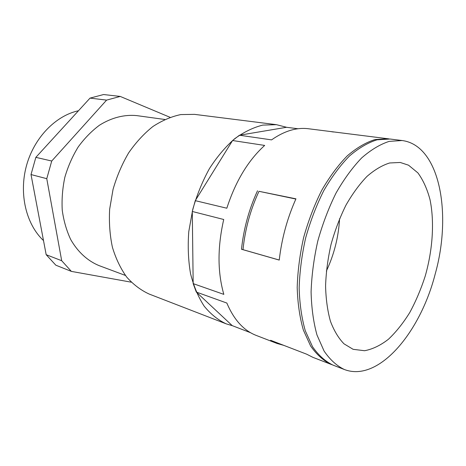 <?xml version="1.0" encoding="UTF-8"?>
<svg xmlns="http://www.w3.org/2000/svg" width="466" height="466" viewBox="0 0 466 466"><rect width="100%" height="100%" fill="white"/><g stroke="black" fill="none" stroke-linecap="round" stroke-linejoin="round"><path stroke-width="0.7" d="M298.024 128.756L286.52 127.288L239.442 135.227L271.562 139.882C284.307 130.958 296.58 127.247 308.381 128.738L388.027 138.763L375.048 139.555C365.909 142.41 356.676 147.821 347.356 155.784C338.176 165.168 329.631 176.684 321.721 190.332C314.393 204.97 308.37 220.68 303.651 237.468C299.842 254.477 297.687 271.165 297.197 287.528C297.687 303.296 299.743 317.486 303.372 330.103L310.63 346.017C316.606 354.556 323.433 360.678 331.105 364.383L332.042 364.727M389.017 138.903L388.027 138.763M239.442 135.227L232.569 140.522L264.671 145.427C248.157 160.409 235.546 181.344 226.826 208.22L195.266 200.654L192.283 211.471L223.727 219.492C217.441 247.161 217.471 272.121 223.826 294.372L193.174 283.625L196.297 292.054L226.849 303.051C233.944 319.787 243.735 330.58 256.236 335.427L277.014 343.459L283.835 345.382M196.297 292.054L232.237 325.635L250.597 332.724M333.388 132L330.487 131.517M257.512 190.78C249.007 209.251 243.666 228.748 241.487 249.263L279.239 260.08C281.697 238.644 287.266 218.228 295.945 198.831L258.98 191.31C250.44 209.723 245.11 229.173 242.99 249.66L279.239 260.04M331.105 364.383L312.907 357.346L306.669 354.195L270.624 340.285L277.014 343.459M241.487 249.263L242.99 249.66M258.98 191.31L295.846 199.04M326.363 271.072C334.157 254.453 338.561 236.984 339.586 218.659M408.536 165.191L400.265 162.471L389.658 162.978C382.178 165.302 374.617 169.781 366.975 176.41C359.449 184.239 352.442 193.827 345.947 205.191C339.924 217.372 334.955 230.431 331.052 244.376C327.872 258.508 326.049 272.36 325.577 285.938C325.903 299.021 327.522 310.793 330.435 321.249C334.011 330.714 338.543 338.246 344.025 343.838L353.123 349.319L364.593 350.723C372.602 349.209 380.559 345.376 388.463 339.225C396.164 331.932 403.276 323.002 409.818 312.436C415.899 301.164 421.037 289.042 425.225 276.076C432.704 249.793 434.592 222.101 430.042 199.745C427.229 189.097 423.186 180.15 417.915 172.909L408.536 165.191M78.486 110.745C55.664 115.626 34.001 137.773 26.399 165.954C18.768 194.124 26.265 224.495 43.501 240.567M164.795 119.482L136.8 115.62C124.568 114.38 111.648 117.578 99.503 125.191C91.633 131.033 84.532 138.286 78.206 146.947C72.492 156.267 68.042 166.362 64.861 177.22C62.514 188.287 61.64 199.279 62.246 210.201C63.708 220.826 66.516 230.577 70.675 239.454C77.752 251.92 87.608 260.861 98.967 265.573L125.441 275.453M131.243 282.18L71.38 271.393L61.693 260.71L46.769 178.682L51.726 161.026L106.597 100.114L120.228 96.427L170.061 117.31M120.228 96.427L103.574 94.54L90.037 98.11L35.853 157.351L31.012 174.552L46.175 254.692L55.833 265.195L71.38 271.393M286.677 127.311L276.437 124.672L194.538 114.368L180.82 114.572C171.377 116.547 162.063 120.537 152.883 126.536C143.971 133.649 135.886 142.439 128.622 152.906C122.022 164.16 116.832 176.317 113.046 189.377L109.65 209.246C108.928 222.562 109.854 235.237 112.417 247.277C115.865 258.677 120.636 268.626 126.735 277.124C133.445 284.627 140.93 290.277 149.202 294.063L226.191 323.847L232.476 325.728M276.437 124.672L262.812 125.098C253.358 127.434 243.945 132 234.579 138.81C225.439 146.86 217.069 156.774 209.461 168.564C202.494 181.227 196.92 194.864 192.738 209.484L188.771 231.654C187.687 246.456 188.276 260.477 190.547 273.723C193.722 286.211 198.26 297.017 204.16 306.15C210.69 314.142 218.036 320.043 226.191 323.847M232.569 140.522L195.266 200.654M192.283 211.471L193.174 283.625M402.065 140.528L390.007 139.014L377.046 139.812C367.913 142.678 358.692 148.101 349.372 156.087C340.192 165.494 331.646 177.039 323.736 190.722C316.402 205.395 310.368 221.146 305.644 237.969C301.822 255.019 299.661 271.748 299.155 288.139C299.632 303.937 301.677 318.156 305.294 330.796L312.529 346.727C318.494 355.278 325.309 361.406 332.969 365.105L344.298 369.486C378.439 382.726 420.256 332.672 435.186 274.072C452.195 213.719 439.828 145.264 402.065 140.528L389.203 141.373C380.134 144.303 370.948 149.819 361.657 157.933C352.494 167.492 343.943 179.212 336.015 193.099C328.647 207.993 322.577 223.971 317.795 241.033C313.909 258.321 311.672 275.266 311.09 291.873C311.486 307.857 313.449 322.233 316.985 334.996L324.091 351.061C329.98 359.665 336.714 365.81 344.298 369.486M35.853 157.351L51.726 161.026M90.037 98.11L106.597 100.114M46.175 254.692L61.693 260.71M31.012 174.552L46.769 178.682"/></g></svg>
